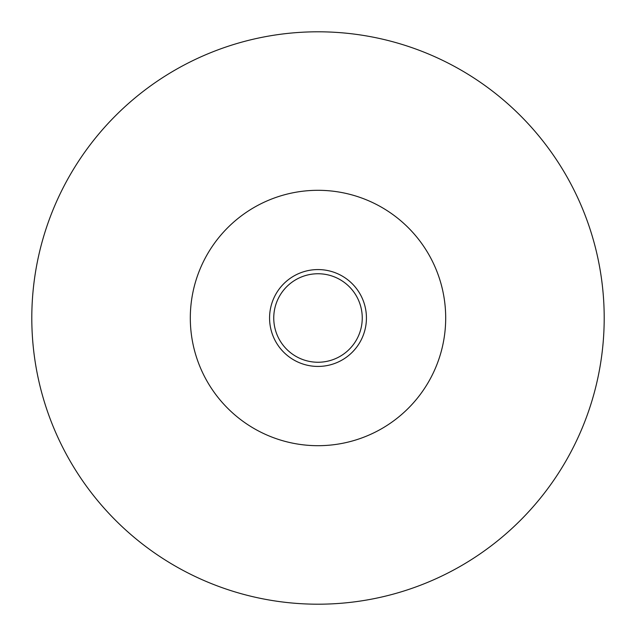 <?xml version="1.0" encoding="UTF-8"?>
<svg xmlns="http://www.w3.org/2000/svg" width="636" height="636" viewBox="0 0 636 636"><rect width="100%" height="100%" fill="white"/><g stroke="black" fill="none" stroke-linecap="round" stroke-linejoin="round"><path stroke-width="0.95" d="M445.693 318A127.693 127.693 0 0 1 318 445.693A127.693 127.693 0 0 1 190.307 318A127.693 127.693 0 0 1 318 190.307A127.693 127.693 0 0 1 445.693 318M604.2 318A286.2 286.2 0 0 1 318 604.2A286.2 286.2 0 0 1 31.8 318A286.2 286.2 0 0 1 318 31.8A286.2 286.2 0 0 1 604.2 318M269.569 318A48.431 48.431 0 0 1 318 269.569A48.431 48.431 0 0 1 366.431 318A48.431 48.431 0 0 1 318 366.431A48.431 48.431 0 0 1 269.569 318M273.75 318A44.25 44.25 0 0 1 318 273.75A44.25 44.25 0 0 1 362.25 318A44.25 44.25 0 0 1 318 362.25A44.25 44.25 0 0 1 273.75 318"/></g></svg>
